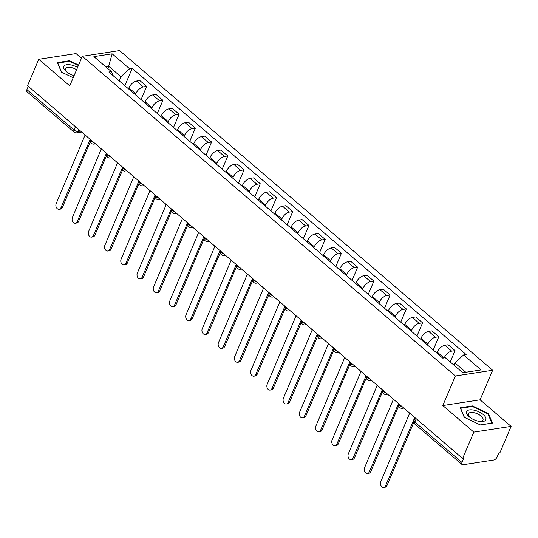 <?xml version="1.0" encoding="UTF-8"?>
<svg xmlns="http://www.w3.org/2000/svg" width="538" height="538" viewBox="0 0 538 538"><rect width="100%" height="100%" fill="white"/><g stroke="black" fill="none" stroke-linecap="round" stroke-linejoin="round"><path stroke-width="0.81" d="M81.48 58.232L76.04 53.571L38.756 59.288L27.559 85.67L462.619 458.484L473.817 432.101L511.1 426.378L480.098 399.815L492.647 370.252L119.591 50.572L82.307 56.288L455.37 375.968L442.821 405.538L473.817 432.101M511.1 426.378L499.903 452.767L498.813 452.929L497.072 457.044A3.215 1.675 130.6 0 1 493.77 460.024L463.01 464.745A3.215 1.675 130.6 0 1 462.048 464.536L414.919 424.152A3.215 1.675 -49.4 0 1 414.838 422.048L461.96 462.431A3.215 1.675 130.6 0 0 462.048 464.536M38.756 59.288L69.758 85.858L82.307 56.288M75.428 126.692L74.029 130.001A3.215 1.675 -49.4 0 0 74.109 132.106L26.981 91.722A3.215 1.675 -49.4 0 1 26.9 89.617L74.029 130.001A3.215 1.426 23 0 0 78.279 131.447L80.566 131.097M28.306 86.309L26.9 89.617M461.96 462.431L463.709 458.322L462.619 458.484M444.159 357.931A7.391 3.86 -49.4 0 1 451.712 351.153L455.027 350.641L448.161 344.764L444.845 345.268A7.391 3.86 130.6 0 0 437.26 352.134L436.856 353.083M450.225 361.953L455.027 350.641M427.495 345.06L427.892 344.112A7.391 3.86 -49.4 0 1 435.484 337.245L438.8 336.741L431.933 330.857L428.618 331.361A7.391 3.86 130.6 0 0 421.025 338.227L420.629 339.175M433.191 349.942L438.8 336.741M411.267 331.152L411.664 330.204A7.391 3.86 -49.4 0 1 419.257 323.338L422.565 322.834L415.699 316.949L412.39 317.454A7.391 3.86 130.6 0 0 404.798 324.32L404.401 325.268M416.963 336.035L422.565 322.834M395.033 317.245L395.437 316.297A7.391 3.86 -49.4 0 1 403.023 309.431L406.338 308.926L399.472 303.042L396.156 303.546A7.391 3.86 130.6 0 0 388.57 310.413L388.167 311.361M400.736 322.127L406.338 308.926M378.806 303.338L379.209 302.39A7.391 3.86 -49.4 0 1 386.795 295.523L390.111 295.019L383.244 289.135L379.929 289.639A7.391 3.86 130.6 0 0 372.343 296.505L371.94 297.453M384.509 308.22L390.111 295.019M362.578 289.431L362.975 288.482A7.391 3.86 -49.4 0 1 370.568 281.616L373.883 281.112L367.017 275.227L363.701 275.732A7.391 3.86 130.6 0 0 356.109 282.598L355.712 283.546M368.274 294.313L373.883 281.112M346.351 275.523L346.748 274.575A7.391 3.86 -49.4 0 1 354.34 267.709L357.656 267.204L350.789 261.32L347.474 261.831A7.391 3.86 130.6 0 0 339.881 268.691L339.485 269.639M352.047 280.406L357.656 267.204M330.117 261.616L330.52 260.668A7.391 3.86 -49.4 0 1 338.106 253.801L341.422 253.297L334.555 247.413L331.24 247.924A7.391 3.86 130.6 0 0 323.654 254.79L323.251 255.732M335.82 266.498L341.422 253.297M313.889 247.709L314.293 246.76A7.391 3.86 -49.4 0 1 321.879 239.901L325.194 239.39L318.328 233.505L315.012 234.017A7.391 3.86 130.6 0 0 307.427 240.883L307.023 241.824M319.592 252.591L325.194 239.39M297.662 233.801L298.059 232.86A7.391 3.86 -49.4 0 1 305.651 225.994L308.967 225.483L302.1 219.598L298.785 220.109A7.391 3.86 130.6 0 0 291.192 226.975L290.796 227.917M303.358 238.684L308.967 225.483M281.435 219.894L281.831 218.953A7.391 3.86 -49.4 0 1 289.424 212.086L292.739 211.575L285.873 205.691L282.558 206.202A7.391 3.86 130.6 0 0 274.965 213.068L274.568 214.01M287.131 224.776L292.739 211.575M265.2 205.987L265.604 205.045A7.391 3.86 -49.4 0 1 273.19 198.179L276.505 197.668L269.639 191.784L266.323 192.295A7.391 3.86 130.6 0 0 258.738 199.161L258.334 200.102M270.903 210.869L276.505 197.668M248.973 192.079L249.376 191.138A7.391 3.86 -49.4 0 1 256.962 184.272L260.278 183.761L253.411 177.876L250.096 178.387A7.391 3.86 130.6 0 0 242.51 185.254L242.107 186.195M254.676 196.962L260.278 183.761M232.746 178.172L233.149 177.231A7.391 3.86 -49.4 0 1 240.735 170.364L244.05 169.853L237.184 163.969L233.869 164.48A7.391 3.86 130.6 0 0 226.283 171.346L225.879 172.288M238.442 183.054L244.05 169.853M216.518 164.265L216.915 163.323A7.391 3.86 -49.4 0 1 224.507 156.457L227.823 155.946L220.957 150.062L217.641 150.573A7.391 3.86 130.6 0 0 210.049 157.439L209.652 158.38M222.214 169.154L227.823 155.946M200.284 150.358L200.687 149.416A7.391 3.86 -49.4 0 1 208.273 142.55L211.589 142.039L204.722 136.154L201.407 136.665A7.391 3.86 130.6 0 0 193.821 143.532L193.418 144.473M205.987 155.247L211.589 142.039M184.057 136.45L184.46 135.509A7.391 3.86 -49.4 0 1 192.046 128.643L195.361 128.131L188.495 122.247L185.18 122.758A7.391 3.86 130.6 0 0 177.594 129.624L177.19 130.566M189.759 141.339L195.361 128.131M167.829 122.543L168.233 121.601A7.391 3.86 -49.4 0 1 175.818 114.735L179.134 114.224L172.268 108.34L168.952 108.851A7.391 3.86 130.6 0 0 161.366 115.717L160.963 116.659M173.532 127.432L179.134 114.224M151.602 108.636L151.998 107.694A7.391 3.86 -49.4 0 1 159.591 100.828L162.906 100.317L156.04 94.439L152.725 94.944A7.391 3.86 130.6 0 0 145.132 101.81L144.735 102.758M157.298 113.525L162.906 100.317M135.368 94.728L135.771 93.787A7.391 3.86 -49.4 0 1 143.357 86.921L146.672 86.41L139.806 80.532L136.491 81.036A7.391 3.86 130.6 0 0 128.905 87.902L128.501 88.851M141.07 99.617L146.672 86.41M465.814 372.269L454.839 362.861L453.89 365.094M454.839 362.861L463.581 354.952L481.059 369.929L462.794 372.726L445.323 357.75L442.767 358.147L108.824 71.984L111.379 71.588L93.901 56.611L112.16 53.813L129.638 68.79L120.895 76.699L108.932 66.45L105.912 66.907M463.581 354.952L466.137 354.555L132.193 68.393L129.638 68.79M492.647 370.252L455.37 375.968M480.098 399.815L442.821 405.538M460.239 407.75L464.227 417.28L480.32 424.953L492.431 423.097L488.443 413.567L472.351 405.894L460.239 407.75M78.595 65.031L69.537 60.713L57.425 62.576L61.413 72.105L73.208 77.728M107.983 68.682L112.16 53.813M119.14 80.828L120.895 76.699M124.843 85.71L132.193 68.393M113.283 75.804L111.379 71.588M472.095 406.493L472.351 405.894M488.134 414.307L488.443 413.567M69.281 61.319L69.537 60.713M408.88 412.431A3.215 2.34 -98.7 0 0 409.586 413.319L380.763 481.732A3.692 2.69 -98.7 0 0 380.971 485.686A3.692 2.69 -98.7 0 0 383.715 487.428A3.692 2.69 -98.7 0 0 385.544 485.827L414.684 417.683A3.215 2.34 -98.7 0 0 415.107 417.979M413.85 422.269L386.963 485.612A3.692 2.69 81.3 0 1 385.127 487.213L383.715 487.428M392.646 398.524A3.215 2.34 -98.7 0 0 393.359 399.411L364.535 467.825A3.692 2.69 -98.7 0 0 364.744 471.779A3.692 2.69 -98.7 0 0 367.488 473.527A3.692 2.69 -98.7 0 0 369.317 471.92L398.456 403.776A3.215 2.34 -98.7 0 0 398.88 404.072M398.745 405.713L370.729 471.705A3.692 2.69 81.3 0 1 368.9 473.305L367.488 473.527M376.418 384.616A3.215 2.34 -98.7 0 0 377.131 385.504L348.301 453.917A3.692 2.69 -98.7 0 0 348.516 457.872A3.692 2.69 -98.7 0 0 351.253 459.62A3.692 2.69 -98.7 0 0 353.089 458.013L382.229 389.868A3.215 2.34 -98.7 0 0 382.652 390.164M382.511 391.805L354.502 457.798A3.692 2.69 81.3 0 1 352.672 459.398L351.253 459.62M485.612 420.165A10.444 4.62 23 0 0 478.961 411.852A10.444 4.62 23 0 0 466.836 411.214A10.444 4.62 23 0 0 469.694 417.212A10.444 4.62 23 0 0 479.661 421.442A10.444 4.62 23 0 0 485.612 420.165M478.928 421.321A7.902 3.497 23 0 0 482.815 420.286A7.902 3.497 23 0 0 482.99 419.99A7.902 3.497 23 0 0 477.435 413.83A7.902 3.497 23 0 0 468.598 413.507A7.902 3.497 23 0 0 468.43 413.809A7.902 3.497 23 0 0 470.293 417.656M464.442 417.387L460.629 408.255L472.364 406.452L487.959 413.89L491.819 423.124L480.212 424.906M77.58 67.425A10.444 4.62 23 0 0 64.022 66.033A10.444 4.62 23 0 0 66.887 72.038A10.444 4.62 23 0 0 74.089 75.656M76.611 69.711A7.902 3.497 23 0 0 65.791 68.333A7.902 3.497 23 0 0 65.623 68.629A7.902 3.497 23 0 0 67.479 72.482M61.635 72.213L57.815 63.074L69.55 61.278L78.4 65.495M360.191 370.709A3.215 2.34 -98.7 0 0 360.904 371.597L332.074 440.01A3.692 2.69 -98.7 0 0 332.289 443.964A3.692 2.69 -98.7 0 0 335.026 445.713A3.692 2.69 -98.7 0 0 336.862 444.112L366.001 375.961A3.215 2.34 -98.7 0 0 366.425 376.257M366.284 377.898L338.274 443.89A3.692 2.69 81.3 0 1 336.438 445.491L335.026 445.713M343.964 356.808A3.215 2.34 -98.7 0 0 344.67 357.689L315.846 426.103A3.692 2.69 -98.7 0 0 316.055 430.057A3.692 2.69 -98.7 0 0 318.799 431.806A3.692 2.69 -98.7 0 0 320.628 430.205L349.767 362.054A3.215 2.34 -98.7 0 0 350.191 362.35M350.056 363.991L322.047 429.983A3.692 2.69 81.3 0 1 320.211 431.584L318.799 431.806M327.729 342.901A3.215 2.34 -98.7 0 0 328.442 343.782L299.619 412.195A3.692 2.69 -98.7 0 0 299.827 416.15A3.692 2.69 -98.7 0 0 302.571 417.898A3.692 2.69 -98.7 0 0 304.4 416.298L333.54 348.153A3.215 2.34 -98.7 0 0 333.964 348.442M333.829 350.083L305.813 416.076A3.692 2.69 81.3 0 1 303.983 417.683L302.571 417.898M311.502 328.994A3.215 2.34 -98.7 0 0 312.215 329.875L283.385 398.288A3.692 2.69 -98.7 0 0 283.6 402.242A3.692 2.69 -98.7 0 0 286.337 403.991A3.692 2.69 -98.7 0 0 288.173 402.39L317.312 334.246A3.215 2.34 -98.7 0 0 317.736 334.535M317.595 336.176L289.585 402.168A3.692 2.69 81.3 0 1 287.756 403.776L286.337 403.991M295.275 315.086A3.215 2.34 -98.7 0 0 295.987 315.967L267.157 384.381A3.692 2.69 -98.7 0 0 267.373 388.335A3.692 2.69 -98.7 0 0 270.11 390.084A3.692 2.69 -98.7 0 0 271.946 388.483L301.085 320.339A3.215 2.34 -98.7 0 0 301.509 320.635M301.367 322.269L273.358 388.268A3.692 2.69 81.3 0 1 271.522 389.868L270.11 390.084M279.047 301.179A3.215 2.34 -98.7 0 0 279.753 302.06L250.93 370.474A3.692 2.69 -98.7 0 0 251.145 374.428A3.692 2.69 -98.7 0 0 253.882 376.176A3.692 2.69 -98.7 0 0 255.711 374.576L284.851 306.431A3.215 2.34 -98.7 0 0 285.281 306.727M285.14 308.361L257.13 374.361A3.692 2.69 81.3 0 1 255.294 375.961L253.882 376.176M262.82 287.272A3.215 2.34 -98.7 0 0 263.526 288.153L234.702 356.566A3.692 2.69 -98.7 0 0 234.911 360.521A3.692 2.69 -98.7 0 0 237.655 362.269A3.692 2.69 -98.7 0 0 239.484 360.668L268.623 292.524A3.215 2.34 -98.7 0 0 269.047 292.82M268.913 294.461L240.896 360.453A3.692 2.69 81.3 0 1 239.067 362.054L237.655 362.269M246.586 273.365A3.215 2.34 -98.7 0 0 247.298 274.245L218.468 342.659A3.692 2.69 -98.7 0 0 218.684 346.613A3.692 2.69 -98.7 0 0 221.427 348.362A3.692 2.69 -98.7 0 0 223.257 346.761L252.396 278.617A3.215 2.34 -98.7 0 0 252.82 278.913M252.685 280.554L224.669 346.546A3.692 2.69 81.3 0 1 222.84 348.147L221.427 348.362M230.358 259.457A3.215 2.34 -98.7 0 0 231.071 260.338L202.241 328.752A3.692 2.69 -98.7 0 0 202.456 332.706A3.692 2.69 -98.7 0 0 205.193 334.454A3.692 2.69 -98.7 0 0 207.029 332.854L236.169 264.709A3.215 2.34 -98.7 0 0 236.592 265.005M236.451 266.646L208.441 332.639A3.692 2.69 81.3 0 1 206.605 334.239L205.193 334.454M214.131 245.55A3.215 2.34 -98.7 0 0 214.837 246.431L186.014 314.844A3.692 2.69 -98.7 0 0 186.229 318.799A3.692 2.69 -98.7 0 0 188.966 320.547A3.692 2.69 -98.7 0 0 190.802 318.947L219.934 250.802A3.215 2.34 -98.7 0 0 220.365 251.098M220.224 252.739L192.214 318.731A3.692 2.69 81.3 0 1 190.378 320.332L188.966 320.547M197.903 231.643A3.215 2.34 -98.7 0 0 198.609 232.524L169.786 300.937A3.692 2.69 -98.7 0 0 169.995 304.898A3.692 2.69 -98.7 0 0 172.738 306.64A3.692 2.69 -98.7 0 0 174.568 305.039L203.707 236.895A3.215 2.34 -98.7 0 0 204.131 237.191M203.996 238.832L175.98 304.824A3.692 2.69 81.3 0 1 174.151 306.425L172.738 306.64M181.669 217.735A3.215 2.34 -98.7 0 0 182.382 218.616L153.552 287.03A3.692 2.69 -98.7 0 0 153.767 290.991A3.692 2.69 -98.7 0 0 156.511 292.733A3.692 2.69 -98.7 0 0 158.34 291.132L187.48 222.988A3.215 2.34 -98.7 0 0 187.903 223.283M187.769 224.924L159.752 290.917A3.692 2.69 81.3 0 1 157.923 292.517L156.511 292.733M165.442 203.828A3.215 2.34 -98.7 0 0 166.155 204.709L137.325 273.122A3.692 2.69 -98.7 0 0 137.54 277.083A3.692 2.69 -98.7 0 0 140.277 278.825A3.692 2.69 -98.7 0 0 142.113 277.225L171.252 209.08A3.215 2.34 -98.7 0 0 171.676 209.376M171.535 211.017L143.525 277.009A3.692 2.69 81.3 0 1 141.689 278.61L140.277 278.825M149.214 189.921A3.215 2.34 -98.7 0 0 149.92 190.808L121.097 259.215A3.692 2.69 -98.7 0 0 121.312 263.176A3.692 2.69 -98.7 0 0 124.049 264.918A3.692 2.69 -98.7 0 0 125.885 263.317L155.018 195.173A3.215 2.34 -98.7 0 0 155.448 195.469M155.307 197.11L127.298 263.102A3.692 2.69 81.3 0 1 125.462 264.703L124.049 264.918M132.987 176.013A3.215 2.34 -98.7 0 0 133.693 176.901L104.87 245.315A3.692 2.69 -98.7 0 0 105.078 249.269A3.692 2.69 -98.7 0 0 107.822 251.011A3.692 2.69 -98.7 0 0 109.651 249.41L138.791 181.266A3.215 2.34 -98.7 0 0 139.214 181.562M139.08 183.202L111.063 249.195A3.692 2.69 81.3 0 1 109.234 250.795L107.822 251.011M116.753 162.106A3.215 2.34 -98.7 0 0 117.466 162.994L88.636 231.407A3.692 2.69 -98.7 0 0 88.851 235.362A3.692 2.69 -98.7 0 0 91.594 237.103A3.692 2.69 -98.7 0 0 93.424 235.503L122.563 167.358A3.215 2.34 -98.7 0 0 122.987 167.654M122.852 169.295L94.836 235.288A3.692 2.69 81.3 0 1 93.007 236.888L91.594 237.103M100.525 148.199A3.215 2.34 -98.7 0 0 101.238 149.087L72.408 217.5A3.692 2.69 -98.7 0 0 72.623 221.454A3.692 2.69 -98.7 0 0 75.36 223.203A3.692 2.69 -98.7 0 0 77.196 221.595L106.336 153.451A3.215 2.34 -98.7 0 0 106.759 153.747M106.618 155.388L78.609 221.38A3.692 2.69 81.3 0 1 76.773 222.981L75.36 223.203M84.298 134.292A3.215 2.34 -98.7 0 0 85.011 135.179L56.181 203.593A3.692 2.69 -98.7 0 0 56.396 207.547A3.692 2.69 -98.7 0 0 59.133 209.295A3.692 2.69 -98.7 0 0 60.969 207.688L90.108 139.544A3.215 2.34 -98.7 0 0 90.532 139.84M90.391 141.481L62.381 207.473A3.692 2.69 81.3 0 1 60.545 209.074L59.133 209.295M95.091 143.538A3.215 2.34 81.3 0 1 94.042 144.097A3.215 3.215 0 0 1 90.592 139.685A3.215 1.426 23 0 0 91.379 141.252A3.215 1.426 23 0 0 93.935 142.557M111.319 157.446A3.215 2.34 81.3 0 1 110.27 158.004A3.215 3.215 0 0 1 106.82 153.592A3.215 1.426 23 0 0 107.613 155.159A3.215 1.426 23 0 0 110.162 156.464M127.546 171.353A3.215 2.34 81.3 0 1 126.497 171.911A3.215 3.215 0 0 1 123.047 167.5A3.215 1.426 23 0 0 123.841 169.066A3.215 1.426 23 0 0 126.396 170.364M143.774 185.26A3.215 2.34 81.3 0 1 142.731 185.818A3.215 3.215 0 0 1 139.275 181.407A3.215 1.426 23 0 0 140.068 182.974A3.215 1.426 23 0 0 142.624 184.272M160.008 199.168A3.215 2.34 81.3 0 1 158.959 199.726A3.215 3.215 0 0 1 155.509 195.314A3.215 1.426 23 0 0 156.296 196.881A3.215 1.426 23 0 0 158.851 198.179M176.235 213.075A3.215 2.34 81.3 0 1 175.186 213.633A3.215 3.215 0 0 1 171.736 209.221A3.215 1.426 23 0 0 172.523 210.788A3.215 1.426 23 0 0 175.079 212.086M192.463 226.982A3.215 2.34 81.3 0 1 191.414 227.54A3.215 3.215 0 0 1 187.964 223.129A3.215 1.426 23 0 0 188.757 224.696A3.215 1.426 23 0 0 191.313 225.994M208.69 240.889A3.215 2.34 81.3 0 1 207.648 241.448A3.215 3.215 0 0 1 204.191 237.036A3.215 1.426 23 0 0 204.985 238.603A3.215 1.426 23 0 0 207.54 239.901M224.924 254.797A3.215 2.34 81.3 0 1 223.875 255.355A3.215 3.215 0 0 1 220.419 250.943A3.215 1.426 23 0 0 221.212 252.51A3.215 1.426 23 0 0 223.768 253.808M241.152 268.704A3.215 2.34 81.3 0 1 240.103 269.262A3.215 3.215 0 0 1 236.653 264.851A3.215 1.426 23 0 0 237.44 266.418A3.215 1.426 23 0 0 239.995 267.716M257.379 282.611A3.215 2.34 81.3 0 1 256.33 283.17A3.215 3.215 0 0 1 252.88 278.758A3.215 1.426 23 0 0 253.674 280.325A3.215 1.426 23 0 0 256.229 281.623M273.607 296.519A3.215 2.34 81.3 0 1 272.564 297.07A3.215 3.215 0 0 1 269.108 292.665A3.215 1.426 23 0 0 269.901 294.232A3.215 1.426 23 0 0 272.457 295.53M289.834 310.426A3.215 2.34 81.3 0 1 288.792 310.977A3.215 3.215 0 0 1 285.335 306.573A3.215 1.426 23 0 0 286.129 308.139A3.215 1.426 23 0 0 288.684 309.437M306.068 324.333A3.215 2.34 81.3 0 1 305.019 324.885A3.215 3.215 0 0 1 301.569 320.473A3.215 1.426 23 0 0 302.356 322.047A3.215 1.426 23 0 0 304.911 323.345M322.296 338.241A3.215 2.34 81.3 0 1 321.247 338.792A3.215 3.215 0 0 1 317.797 334.38A3.215 1.426 23 0 0 318.59 335.954A3.215 1.426 23 0 0 321.146 337.252M338.523 352.148A3.215 2.34 81.3 0 1 337.481 352.699A3.215 3.215 0 0 1 334.024 348.288A3.215 1.426 23 0 0 334.818 349.861A3.215 1.426 23 0 0 337.373 351.159M354.75 366.055A3.215 2.34 81.3 0 1 353.708 366.607A3.215 3.215 0 0 1 350.251 362.195A3.215 1.426 23 0 0 351.045 363.769A3.215 1.426 23 0 0 353.6 365.067M370.985 379.962A3.215 2.34 81.3 0 1 369.936 380.514A3.215 3.215 0 0 1 366.486 376.102A3.215 1.426 23 0 0 367.272 377.676A3.215 1.426 23 0 0 369.828 378.974M387.212 393.87A3.215 2.34 81.3 0 1 386.163 394.421A3.215 3.215 0 0 1 382.713 390.01A3.215 1.426 23 0 0 383.507 391.583A3.215 1.426 23 0 0 386.055 392.881M403.439 407.77A3.215 2.34 81.3 0 1 402.397 408.329A3.215 3.215 0 0 1 398.94 403.917A3.215 1.426 23 0 0 399.734 405.484A3.215 1.426 23 0 0 402.29 406.789M78.999 129.752L78.279 131.447A3.215 2.34 -98.7 0 1 76.685 132.839L81.702 132.072M128.905 87.902L135.771 93.787M145.132 101.81L151.998 107.694M161.366 115.717L168.233 121.601M177.594 129.624L184.46 135.509M193.821 143.532L200.687 149.416M210.049 157.439L216.915 163.323M226.283 171.346L233.149 177.231M242.51 185.254L249.376 191.138M258.738 199.161L265.604 205.045M274.965 213.068L281.831 218.953M291.192 226.975L298.059 232.86M307.427 240.883L314.293 246.76M323.654 254.79L330.52 260.668M339.881 268.691L346.748 274.575M356.109 282.598L362.975 288.482M372.343 296.505L379.209 302.39M388.57 310.413L395.437 316.297M404.798 324.32L411.664 330.204M421.025 338.227L427.892 344.112M437.26 352.134L444.038 357.952M152.725 94.944L159.591 100.828M168.952 108.851L175.818 114.735M185.18 122.758L192.046 128.643M201.407 136.665L208.273 142.55M217.641 150.573L224.507 156.457M233.869 164.48L240.735 170.364M250.096 178.387L256.962 184.272M266.323 192.295L273.19 198.179M282.558 206.202L289.424 212.086M298.785 220.109L305.651 225.994M315.012 234.017L321.879 239.901M331.24 247.924L338.106 253.801M347.474 261.831L354.34 267.709M363.701 275.732L370.568 281.616M379.929 289.639L386.795 295.523M396.156 303.546L403.023 309.431M412.39 317.454L419.257 323.338M428.618 331.361L435.484 337.245M444.845 345.268L451.712 351.153M136.491 81.036L143.357 86.921M415.168 417.824L414.052 420.454A3.215 1.426 23 0 0 414.838 422.048L416.237 418.739M385.544 485.827L386.963 485.612M369.317 471.92L370.729 471.705M353.089 458.013L354.502 457.798M336.862 444.112L338.274 443.89M320.628 430.205L322.047 429.983M304.4 416.298L305.813 416.076M288.173 402.39L289.585 402.168M271.946 388.483L273.358 388.268M255.711 374.576L257.13 374.361M239.484 360.668L240.896 360.453M223.257 346.761L224.669 346.546M207.029 332.854L208.441 332.639M190.802 318.947L192.214 318.731M174.568 305.039L175.98 304.824M158.34 291.132L159.752 290.917M142.113 277.225L143.525 277.009M125.885 263.317L127.298 263.102M109.651 249.41L111.063 249.195M93.424 235.503L94.836 235.288M77.196 221.595L78.609 221.38M60.969 207.688L62.381 207.473M402.397 408.329L403.83 408.107M386.163 394.421L387.602 394.199M369.936 380.514L371.375 380.292M353.708 366.607L355.147 366.385M337.481 352.699L338.913 352.477M321.247 338.792L322.686 338.577M305.019 324.885L306.458 324.67M288.792 310.977L290.231 310.762M272.564 297.07L273.997 296.855M256.33 283.17L257.769 282.948M240.103 269.262L241.542 269.04M223.875 255.355L225.314 255.133M207.648 241.448L209.08 241.226M191.414 227.54L192.853 227.318M175.186 213.633L176.625 213.411M158.959 199.726L160.398 199.504M142.731 185.818L144.164 185.597M126.497 171.911L127.936 171.689M110.27 158.004L111.709 157.782M94.042 144.097L95.482 143.875M74.109 132.106A3.215 3.215 0 0 0 76.685 132.839M414.052 420.454A3.215 3.215 0 0 0 414.919 424.152"/></g></svg>
